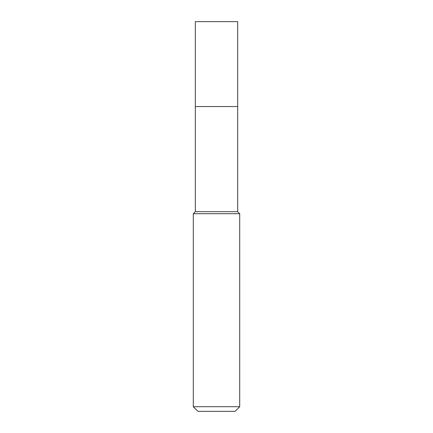 <?xml version="1.0" encoding="UTF-8"?>
<svg xmlns="http://www.w3.org/2000/svg" width="433" height="433" viewBox="0 0 433 433"><rect width="100%" height="100%" fill="white"/><g stroke="black" fill="none" stroke-linecap="round" stroke-linejoin="round"><path stroke-width="0.65" d="M195.326 106.55L195.326 211.694L237.674 211.694L237.674 21.65L195.326 21.65L195.326 106.55L237.674 106.55L195.326 106.55L195.326 21.65M237.674 211.694L239.698 213.718L193.302 213.718L195.326 211.694M239.698 406.711L235.059 411.35L197.941 411.35L193.302 406.711L239.698 406.711L239.698 213.718M193.302 406.711L193.302 213.718"/></g></svg>
